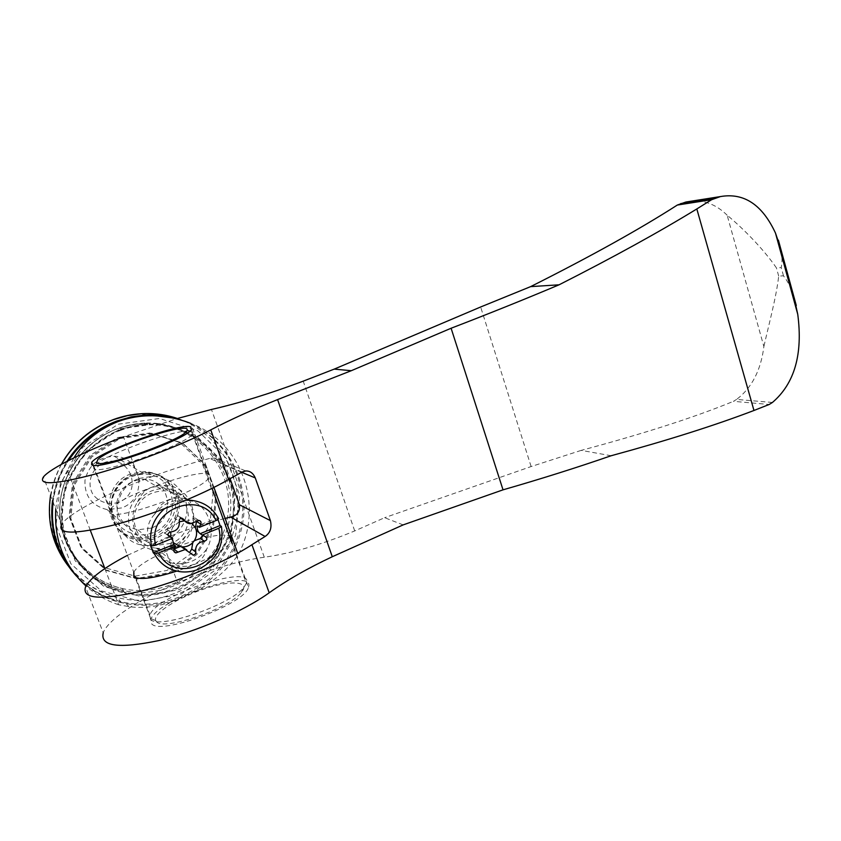 <?xml version="1.0" encoding="UTF-8"?>
<svg xmlns="http://www.w3.org/2000/svg" width="841" height="841" viewBox="0 0 841 841"><rect width="100%" height="100%" fill="white"/><g stroke="black" fill="none" stroke-linecap="round" stroke-linejoin="round"><path stroke-width="0.63" stroke-dasharray="4.21 3.15" d="M242.124 472.001L209.504 458.471L214.182 458.072C219.038 458.25 222.749 460.721 225.346 465.472L230.066 478.666M772.427 402.471L736.59 399.412C751.822 387.88 760.916 370.25 763.88 346.545L727.139 215.212C742.109 227.512 763.018 248.379 776.443 267.911L781.226 267.585C782.487 261.309 782.225 254.676 780.437 247.674M793.872 296.715C791.57 288.799 788.112 281.83 783.486 275.827L778.692 276.1C776.369 296.884 768.926 324.079 763.88 346.545M403.175 524.889L384.621 517.699L354.702 530.934C321.851 544.579 291.711 553.346 264.295 557.226C238.297 560.905 209.409 569.441 177.63 582.802L161.609 539.628C183.485 530.639 204.657 523.565 225.115 518.392M177.63 582.802C140.363 598.34 108.037 619.344 103.233 632.8L85.551 586.766M127.443 555.333L161.609 539.628M209.504 458.471C187.532 464.074 164.352 471.664 139.953 481.231L123.48 436.815L176.19 418.818M139.953 481.231C101.803 496.011 67.848 514.271 61.614 524.448L43.396 476.994M736.59 399.412L733.468 401.325L769.2 404.479M248.41 587.27C256.757 566.203 156.825 599.055 150.917 619.323L151.454 623.465C158.749 636.427 246.003 603.628 248.41 587.27L231.58 540.658C229.151 547.869 203.406 562.408 176.82 571.102M133.803 572.237C141.046 557.362 215.506 529.357 229.309 536.043M109.856 513.052C115.553 521.693 204.678 489.578 208.778 477.572C219.196 461.604 117.824 494.939 109.793 510.119L109.856 513.052M611.176 455.738L581.215 450.377C644.101 433.567 694.855 417.21 733.468 401.325M581.215 450.377L531.123 466.545L384.621 517.699M727.139 215.212C716.774 204.962 705.105 200.242 692.143 201.041M354.702 530.934L303.223 381.152M531.123 466.545L480.642 306.986M154.66 547.922C136.578 546.618 126.129 519.223 137.556 501.982C144.442 492.952 153.44 488.505 164.531 488.663L169.609 489.325C190.833 493.415 200.726 520.327 186.376 534.96C178.797 544.936 168.873 549.362 156.584 548.248L154.66 547.922C168.211 552.695 178.776 548.374 186.376 534.96M154.66 514.208C139.343 530.04 150.003 558.792 172.836 563.26C185.567 570.955 203.28 563.596 206.581 549.278C217.682 531.028 207.653 502.823 188.794 500.574C177.819 493.783 159.737 500.815 154.66 514.208C162.008 504.526 171.585 499.754 183.391 499.869L188.794 500.574M206.581 549.278C198.518 559.959 187.964 564.732 174.896 563.596L172.836 563.26M137.556 501.982C143.958 487.454 154.649 483.239 169.609 489.325M188.973 430.991C173.046 430.108 106.607 454.087 95.275 464.978L93.94 466.366L93.814 468.784C98.839 475.585 187.68 444.111 192.431 433.988L192.978 432.863L189.961 431.034M150.434 619.092C156.584 630.33 230.949 604.984 243.932 587.281L246.392 583.318C254.739 562.661 155.816 595.186 149.919 615.034L150.434 619.092M156.289 621.394C162.103 631.654 229.435 608.705 241.346 592.442C250.87 581.331 231.338 579.88 204.678 588.763C178.113 597.383 152.452 613.688 155.753 620.584L156.289 621.394M195.396 527.843L196.174 529.956M194.239 540.816L192.768 542.634M181.362 546.787L180.195 546.587M173.982 551.37L172.132 549.898C170.281 549.341 169.745 548.143 170.534 546.314L171.764 539.922L173.803 542.939M170.755 536.842L171.764 539.922L170.45 536.968M167.916 534.708L165.95 533.94C163.532 532.027 163.806 530.461 166.791 529.252L172.92 526.865L170.786 531.985M179.375 521.746L172.92 526.865L174.413 525.047L175.464 518.634L179.27 521.21M190.36 523.743L184.715 520.842L187.028 521.157L193.041 518.624L197.067 521.189M192.158 523.67L186.429 521.136M218.607 518.676L217.272 517.898L197.362 526.003M170.912 543.433L156.626 545.315C141.099 541.688 133.582 531.827 134.087 515.722C137.84 499.911 147.774 491.617 163.89 490.839C192.2 490.955 197.803 533.856 170.912 543.433M172.773 548.458C167.107 550.75 161.293 551.496 155.322 550.697C136.841 546.261 127.916 534.434 128.536 515.218C130.702 498.219 147.122 484.532 164.037 485.352C198.171 485.236 205.13 536.873 172.773 548.458M164.458 508.763C170.839 503.633 177.998 500.784 185.956 500.227M217.893 519.191L217.272 517.898M198.96 520.463L194.912 517.909C196.826 518.413 197.404 519.612 196.615 521.494L196.468 521.735M194.912 517.909L193.041 518.624M199.716 533.299L205.225 536.547M202.723 535.433L201.104 533.783M179.911 516.837L181.887 518.14L178.019 515.607L180.857 518.298M178.019 515.607L175.464 518.634M174.571 548.784L174.276 549.268L170.534 546.314M172.132 549.898L174.15 549.173M193.02 555.049L186.797 549.972M189.046 552.032L189.94 551.969M172.321 538.387L171.564 537.483M170.429 536.979L150.413 545.126M170.828 536.81L172.699 538.229M118.802 502.214C109.277 505.273 99.143 502.319 93.141 494.655C86.171 483.491 91.459 467.995 103.99 462.718C129.808 452.742 144.473 492.384 118.802 502.214M121.567 507.953L107.122 509.625C91.848 505.819 84.457 496.095 84.962 480.421C88.599 465.062 98.355 457.02 114.229 456.295C142.497 456.4 148.384 498.766 121.567 507.953M152.957 532.774L144.915 534.865L136.652 534.792C119.411 530.587 111.075 519.57 111.643 501.73C115.785 484.227 126.823 475.018 144.747 474.103C176.631 474.082 183.18 522.145 152.957 532.774M151.212 528.095L137.871 529.798C123.375 526.361 116.352 517.173 116.825 502.214C120.305 487.538 129.577 479.864 144.62 479.202C171.059 479.381 176.337 519.296 151.212 528.095M173.645 492.269C168.379 479.654 158.749 472.747 144.778 471.549L131.049 473.851C99.501 484.321 103.548 534.203 136.011 537.283C160.379 541.793 182.865 514.576 173.645 492.269M132.762 474.902L146.576 472.579C165.33 473.189 179.911 490.671 177.314 508.963C175.033 527.275 156.195 541.646 137.756 538.797C105.072 535.706 101.004 485.467 132.762 474.902M120.337 430.424C129.199 427.123 138.281 425.273 147.564 424.873C198.56 422.466 239.696 468.784 232.642 517.446C226.713 566.203 174.371 603.912 125.246 592.274C90.281 584.327 63.401 552.348 62.245 515.754C60.951 479.17 85.729 443.249 120.337 430.424M177.304 418.482C225.935 432.327 253.667 485.93 238.77 533.657C224.579 581.573 170.229 614.035 120.62 601.567C101.33 596.647 85.256 586.597 72.4 571.417M52.499 500.7C54.455 486.634 59.269 473.525 66.944 461.373M104.873 568.569L118.623 604.742L128.852 606.582C165.225 612.416 216.663 586.839 238.192 554.597L237.698 553.262M90.313 530.293L67.48 470.277L73.945 457.84M213.929 487.412L190.833 423.433C242.113 442.187 264.526 506.576 238.192 554.597M139.133 478.455L153.661 476.111C173.551 476.921 189.824 495.622 186.429 514.503C183.475 533.068 163.238 547.754 144.557 545.304C112.105 543.496 106.281 489.662 139.133 478.455M177.125 493.846C171.722 480.894 161.84 473.809 147.49 472.589L133.446 474.955C101.099 485.709 105.22 536.894 138.502 540.059C163.501 544.695 186.586 516.742 177.125 493.846M118.623 604.742C106.439 600.716 95.548 594.461 85.95 585.967M55.769 509.204C56.957 495.507 60.867 482.534 67.48 470.277M241.64 472.253L225.346 465.472M783.486 275.827L781.226 267.585M264.295 557.226L211.459 409.462M778.692 276.1L776.443 267.911M166.791 529.252L170.481 531.985M165.95 533.94L169.64 536.737M187.312 550.834L191.264 553.841M118.991 437.867L151.695 433.241L182.36 442.965L205.12 464.81L215.801 494.392L212.542 526.077L195.974 553.935L169.083 572.647L136.862 578.44L105.556 569.841L81.524 548.237L69.887 517.835L73.241 484.868L90.87 456.253L118.991 437.867M117.015 428.921L130.292 425.115L143.874 423.465C194.187 421.099 234.807 466.787 227.848 514.766C222.003 562.839 170.334 599.959 121.882 588.427C87.39 580.563 60.888 549.026 59.743 512.968C58.471 476.921 82.891 441.546 117.015 428.921M177.356 418.461C223.748 434.093 248.736 486.771 233.251 532.805C218.387 579.018 165.488 609.725 117.319 597.594C97.23 592.421 80.747 581.72 67.879 565.478M50.523 495.549C52.342 484.563 55.979 474.156 61.435 464.316M117.551 437.551L149.793 432.999L180.058 442.587L202.513 464.137L213.057 493.31L209.851 524.553L193.493 552.011L166.96 570.45L135.18 576.138L104.305 567.643L80.61 546.345L69.141 516.363L72.442 483.88L89.819 455.675L117.551 437.551M119.906 438.508L152.599 433.882L183.254 443.606L206.013 465.441L216.694 495.023L213.435 526.708L196.868 554.566L169.977 573.289L137.766 579.081L106.46 570.492L82.439 548.889L70.812 518.487L74.155 485.53L91.785 456.905L119.906 438.508M117.729 428.626L131.122 424.789L144.82 423.107C195.858 420.647 237.078 466.976 230.014 515.628C224.084 564.385 171.669 602.04 122.523 590.298C87.611 582.298 60.794 550.329 59.658 513.788C58.397 477.257 83.154 441.42 117.729 428.626M120.231 429.762C129.146 426.44 138.271 424.579 147.606 424.169C199.159 421.667 240.768 468.479 233.63 517.646C227.638 566.929 174.707 605.036 125.057 593.199C89.787 585.136 62.676 552.831 61.54 515.88C60.268 478.95 85.288 442.702 120.231 429.762M120.032 428.836L159.023 423.422L195.469 435.102L222.423 461.152L235.038 496.327L231.159 533.982L211.533 567.139L179.638 589.52L141.32 596.605L103.969 586.524L75.196 560.831L61.246 524.479L65.241 485.015L86.381 450.776L120.032 428.836M118.297 424.179L159.527 418.492L198.013 430.897L226.45 458.429L239.738 495.57L235.648 535.307L214.949 570.314L181.299 593.977L140.825 601.515L101.309 590.908L70.865 563.764L56.063 525.32L60.3 483.554L82.691 447.338L118.297 424.179M177.125 418.534C225.546 431.633 254.098 483.953 240.757 531.638C228.1 579.47 175.695 613.467 125.961 603.533C106.534 599.58 90.029 590.424 76.426 576.074M53.067 502.161C55.022 487.212 60.174 473.346 68.531 460.542M214.182 458.072L245.814 470.96M92.857 465.136L109.793 510.119M191.422 429.52L208.778 477.572M133.446 572.921L150.917 619.323M156.584 548.248L174.896 563.596M164.531 488.663L183.391 499.869M93.94 466.366L149.919 615.034M192.431 433.988L212.069 488.337M231.233 541.362L246.392 583.318M97.934 459.375L95.275 464.978M189.635 431.307L192.978 432.863M241.346 592.442L243.932 587.281M155.753 620.584L149.856 618.209M155.322 550.697L179.921 571.67M164.037 485.352L188.027 499.354M107.122 509.625L136.652 534.792M114.229 456.295L144.747 474.103M137.871 529.798L156.626 545.315M144.62 479.202L163.89 490.839M136.011 537.283L137.756 538.797M144.778 471.549L146.576 472.579M147.564 424.873L143.874 423.465L136.042 424.127L126.339 425.956L116.857 428.899C82.723 441.546 58.586 476.784 59.858 512.653C60.983 548.542 87.285 580.279 121.882 588.427L125.246 592.274M61.309 464.379C45.456 496.169 45.961 527.17 62.854 557.394C74.229 574.161 81.367 579.46 92.1 586.776C99.995 591.517 108.405 595.123 117.319 597.594L120.62 601.567M144.82 423.107C135.506 423.486 126.423 425.315 117.561 428.605C82.965 441.42 58.534 477.099 59.785 513.441C60.899 549.783 87.496 581.983 122.523 590.298L125.057 593.199C89.84 585.189 62.676 552.926 61.53 515.922C60.247 478.939 85.33 442.692 120.242 429.762C129.157 426.45 138.271 424.579 147.606 424.169L144.82 423.107M128.862 606.582L125.961 603.533C63.905 593.767 30.665 514.219 68.478 460.574M138.502 540.059L144.557 545.304M147.49 472.589L153.661 476.111"/><path stroke-width="1.26" d="M61.614 524.448C56.967 534.519 74.723 534.624 114.87 524.763C153.22 514.608 202.071 495.034 228.563 479.528L242.124 472.001L245.814 470.96C250.05 470.855 253.194 473.178 255.265 477.919L241.64 472.253M255.265 477.919L270.424 520.642C271.99 527.759 270.213 533.036 265.104 536.474L230.613 517.078C237.204 515.659 240.137 511.559 239.422 504.747L230.066 478.666M780.437 247.674L775.486 233.073C762.282 204.668 743.938 192.494 720.432 196.573L711.612 199.706L696.821 208.946C659.134 232.053 613.215 257.335 559.055 284.815C524.5 299.396 488.516 313.872 451.102 328.242L503.023 489.84C540.647 479.023 576.705 467.649 611.176 455.738C667.554 440.39 715.155 425.304 753.967 410.482L769.2 404.479L772.427 402.471C794.545 383.58 802.987 354.198 797.752 314.334L793.872 296.715M228.563 479.528L210.755 429.888C229.982 419.859 252.258 409.756 277.583 399.591L351.275 370.713L451.102 328.242M503.023 489.84L403.175 524.889L332.279 556.742C307.995 568.127 286.96 580.143 269.194 592.8L251.932 544.695L265.104 536.474M103.233 632.8C100.047 646.33 118.476 648.937 158.507 640.632C196.626 631.686 244.142 610.944 269.194 592.8M251.932 544.695C226.271 561.725 178.197 581.983 139.974 591.433C99.89 600.39 81.745 598.834 85.551 586.766C90.376 577.946 104.337 567.465 127.443 555.333M210.755 429.888C183.622 444.195 134.171 463.254 95.727 473.935C55.538 484.5 38.087 485.52 43.396 476.994C50.25 468.279 84.93 451.26 123.48 436.815M176.19 418.818L211.459 409.462C238.665 403.302 269.257 393.861 303.223 381.152L334.255 369.104L480.642 306.986L530.639 286.623L559.055 284.815M225.115 518.392L230.613 517.078M229.309 536.043L230.423 536.579L231.58 540.658M176.82 571.102C153.419 578.471 139.07 580.29 133.782 576.558L133.803 572.237M190.812 426.923L191.422 429.52C186.565 439.58 96.62 471.391 91.627 464.674L91.774 462.277C98.944 451.575 181.446 422.266 190.812 426.923M351.275 370.713L334.255 369.104M692.143 201.041L685.888 202.029L677.331 205.046L711.612 199.706M677.331 205.046C639.843 229.109 590.95 256.295 530.639 286.623M715.071 198.192L680.674 203.585M189.961 431.034L188.973 430.991M96.652 462.76C101.898 469.015 188.489 437.562 187.038 430.087C190.592 420.984 110.602 447.275 97.934 459.375L96.652 462.76M202.723 535.433L200.284 538.429L194.239 540.816C196.458 537.41 197.099 533.783 196.174 529.956L199.716 533.299M186.797 549.972L182.455 546.881C186.45 546.944 189.887 545.525 192.768 542.634L191.727 549.015L195.722 551.99C195.207 545.693 198.098 542.119 204.384 541.257C207.349 540.038 207.632 538.471 205.225 536.547L202.229 535.065L218.797 528.274L221.383 526.361L220.048 525.541L200.169 533.688L202.229 535.065M195.722 551.99C195.848 553.904 194.944 554.923 193.02 555.049L181.151 546.629L182.455 546.881L181.362 546.787M173.803 542.939L180.195 546.587L174.571 548.784M170.786 531.985L170.755 536.842M180.857 518.298L184.694 520.831L179.375 521.746M196.468 521.735L195.396 527.843L192.158 523.67M200.169 533.688C197.856 531.691 196.92 529.136 197.362 526.003L199.401 527.339L216.011 520.558L218.607 518.676C212.395 507.312 202.681 501.141 189.456 500.185L185.956 500.227M221.383 526.361C224.263 545.662 216.768 559.906 198.886 569.105C192.726 571.649 186.408 572.5 179.921 571.67C168.494 569.841 159.979 563.901 154.397 553.83L153.314 552.884L150.413 545.126L151.496 546.04C148.678 531.417 152.999 519.002 164.458 508.763M220.048 525.541L217.893 519.191M151.496 546.04L155.711 545.157C146.197 509.94 201.325 488.2 216.011 520.558M155.711 545.157L172.699 538.229L169.64 536.737C167.18 534.792 167.464 533.205 170.481 531.985C176.873 531.134 179.806 527.538 179.27 521.21C179.122 519.349 179.995 518.329 181.856 518.14L183.769 519.391L181.856 518.14M183.769 519.391C185.188 521.998 187.385 523.449 190.36 523.743L198.96 520.463C200.904 520.978 201.472 522.187 200.684 524.101L199.401 527.339M154.397 553.83L158.613 552.957L175.569 546.009L173.677 544.537L153.314 552.884M218.797 528.274C228.174 562.482 174.308 585.325 158.613 552.957M194.239 540.816L192.768 542.634M170.45 536.968L167.916 534.708M185.02 549.583L175.895 552.894L173.982 551.37M175.569 546.009L174.276 549.268C173.477 551.128 174.013 552.337 175.895 552.894M189.94 551.969L191.727 549.015M181.151 546.629L180.195 546.587M173.677 544.537L172.321 538.387M171.564 537.483L170.429 536.979M195.396 527.843L196.174 529.956M66.944 461.373C79.306 442.44 95.937 428.984 116.836 421.005L131.007 416.894L145.504 414.96C156.426 414.361 167.023 415.528 177.304 418.482M72.4 571.417C56.042 550.981 49.409 527.412 52.499 500.7M104.873 568.569L90.313 530.293M190.833 423.433C178.786 418.65 165.971 416.095 152.389 415.769C140.626 415.591 129.167 417.525 118.034 421.572C98.691 429.267 83.995 441.357 73.945 457.84M237.698 553.262L213.929 487.412M85.95 585.967C64.042 565.53 53.982 539.943 55.769 509.204M270.424 520.642L239.422 504.747M797.752 314.334L775.486 233.073M753.967 410.482L696.821 208.946M332.279 556.742L277.583 399.591M200.284 538.429L204.384 541.257M196.689 521.546L200.684 524.101M174.276 549.268L177.935 552.159M61.435 464.316C73.619 443.196 90.996 428.3 113.567 419.627L127.548 415.591L141.845 413.688C154.134 413.026 165.971 414.624 177.356 418.461M67.879 565.478C52.541 544.926 46.76 521.62 50.523 495.549M68.531 460.542C80.894 442.24 97.283 429.194 117.698 421.404C128.578 417.388 139.711 415.317 151.075 415.191L177.125 418.534M76.426 576.074C57.882 555.281 50.092 530.65 53.067 502.161M778.377 240.127L796.29 305.535M91.774 462.277L92.857 465.136M685.888 202.029L720.38 196.584M212.069 488.337L231.233 541.362M187.038 430.087L189.635 431.307M188.027 499.354L189.456 500.185M61.309 464.379C73.283 443.249 90.607 428.321 113.272 419.596C122.555 416.179 132.079 414.214 141.845 413.688L145.504 414.96M152.389 415.769L151.075 415.191C139.68 415.307 128.536 417.378 117.645 421.394C97.209 429.194 80.82 442.25 68.478 460.574"/></g></svg>
